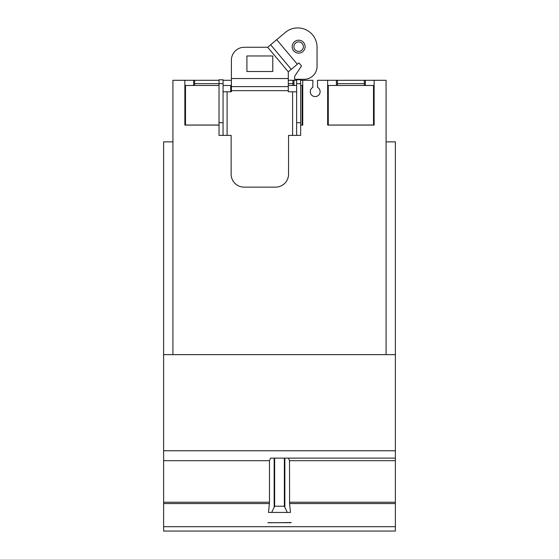 <?xml version="1.0" encoding="UTF-8"?>
<svg xmlns="http://www.w3.org/2000/svg" width="559" height="559" viewBox="0 0 559 559"><rect width="100%" height="100%" fill="white"/><g stroke="black" fill="none" stroke-linecap="round" stroke-linejoin="round"><path stroke-width="0.84" d="M292.951 85.471L292.951 80.293L288.297 80.293L296.626 80.293M300.658 80.293L302.747 80.293L302.747 125.097L300.658 125.097M293.964 80.293L293.964 85.471M336.434 80.293L374.139 80.293L374.139 125.097L327.644 125.097L327.644 80.293L336.434 80.293L336.434 85.471M365.355 80.293L365.355 85.471M386.073 354.637L386.073 80.293L374.139 80.293M302.747 80.293L312.865 80.293L312.865 87.351A4.912 4.912 0 0 0 315.199 96.588A4.912 4.912 0 0 0 317.526 87.351L317.526 80.293L327.644 80.293M172.927 354.637L172.927 80.293L193.645 80.293L193.645 85.471M219.023 125.097L184.861 125.097L184.861 80.293M223.062 80.293L231.356 80.293L231.356 91.781M193.645 80.293L219.023 80.293L194.658 80.293L194.658 85.471M271.716 512.428L274.637 506.216L284.363 506.216L287.284 512.428L268.537 512.428L269.48 502.241L269.48 460.693L270.549 458.107L395.381 458.107L395.381 354.637L163.619 354.637L163.619 141.86L172.927 141.86M386.073 141.86L395.381 141.86L395.381 354.637M219.023 85.471L185.497 85.471L185.497 125.041L219.023 125.041M223.062 85.471L230.713 85.471L230.713 91.781M300.658 125.041L302.105 125.041L302.105 85.471L300.658 85.471M288.297 85.471L296.626 85.471M328.287 125.041L373.503 125.041L373.503 85.471L328.287 85.471L328.287 125.041M364.342 85.471L364.342 80.293L337.44 80.293L337.44 85.471M287.284 512.428L290.463 512.428L289.583 503.568L395.381 503.568L395.381 458.107L270.549 458.107M288.451 458.107L289.52 460.693L289.583 503.568M267.859 522.763L291.141 522.539L267.859 522.763M267.859 522.679L291.141 522.679M163.619 354.637L163.619 531.05L395.381 531.05L395.381 503.568M374.949 531.05L326.833 531.05M219.023 122.714L219.023 79.776L223.062 79.776L223.062 135.39L219.023 135.39L219.023 122.714L223.062 122.714M194.658 83.654L223.062 83.654M296.626 122.714L296.626 79.776L300.658 79.776L300.658 135.39L296.626 135.39L296.626 122.714L300.658 122.714M296.626 83.654L300.658 83.654M293.908 46.67A4.731 4.731 0 0 1 298.639 41.932A4.731 4.731 0 0 1 303.376 46.67A4.731 4.731 0 0 1 298.639 51.4A4.731 4.731 0 0 1 293.908 46.67M223.062 135.39L231.133 135.39L231.133 174.191A12.934 12.934 0 0 0 244.059 187.125L275.622 187.125A12.934 12.934 0 0 0 288.556 174.191L288.556 135.39L296.626 135.39M231.391 86.603L288.297 86.603L288.297 71.831L298.918 62.922L301.511 66.011L294.649 76.29L294.649 79.287L304.117 79.287A12.934 12.934 0 0 0 317.051 66.353L317.051 47.215A19.299 19.299 0 0 0 285.356 32.429L267.677 47.263L244.318 47.263A12.934 12.934 0 0 0 231.391 60.197L231.391 91.781L223.062 91.781M296.626 91.781L288.297 91.781L288.297 86.603M305.109 46.67A6.463 6.463 0 0 1 298.639 53.133A6.463 6.463 0 0 1 292.175 46.67A6.463 6.463 0 0 1 298.639 40.199A6.463 6.463 0 0 1 305.109 46.67M272.778 55.977L272.778 71.503L246.91 71.503L246.91 55.977L272.778 55.977M291.267 69.337L270.647 44.769M288.297 83.654L292.951 83.654M337.44 83.654L364.342 83.654M284.845 458.107L284.845 506.538M284.363 458.107L284.363 506.216M274.637 458.107L274.637 506.216M274.155 458.107L274.155 506.538M289.52 502.241L395.381 502.241M289.52 460.693L395.381 460.693M163.619 450.757L395.381 450.757M163.619 460.693L269.48 460.693M163.619 502.241L269.48 502.241M163.619 503.568L269.417 503.568M163.619 526.69L395.381 526.69M227.094 91.781L227.094 135.39M292.588 91.781L292.588 135.39M231.391 90.642L288.297 90.642M231.391 78.54L288.297 78.54M288.297 71.831L267.677 47.263M297.332 64.25L276.712 39.682"/></g></svg>
